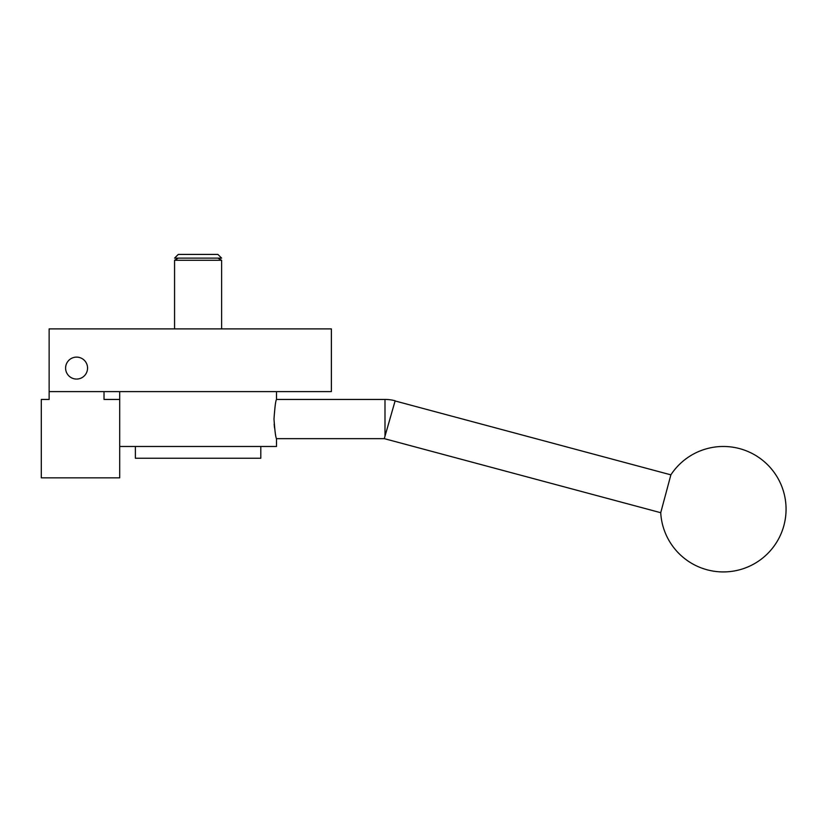 <?xml version="1.0" encoding="UTF-8"?>
<svg xmlns="http://www.w3.org/2000/svg" width="826" height="826" viewBox="0 0 826 826"><rect width="100%" height="100%" fill="white"/><g stroke="black" fill="none" stroke-linecap="round" stroke-linejoin="round"><path stroke-width="1.24" d="M87.556 368.086A10.975 10.975 0 0 1 76.581 379.062A10.975 10.975 0 0 1 65.605 368.086A10.975 10.975 0 0 1 76.581 357.111A10.975 10.975 0 0 1 87.556 368.086M49.137 328.893L49.137 391.607L331.371 391.607L331.371 328.893L49.137 328.893M119.698 446.484L276.493 446.484L276.493 438.647C275.667 437.481 274.841 430.955 273.995 419.05C274.841 407.135 275.667 400.61 276.493 399.443L384.999 399.443A39.204 39.204 0 0 1 395.148 400.775L384.296 438.647L660.728 512.709A62.714 62.714 0 0 0 783.926 525.429A62.714 62.714 0 0 0 670.877 474.847L660.728 512.709M384.999 399.443L384.999 436.025M119.698 391.607L119.698 477.841L41.3 477.841L41.3 399.443L49.137 399.443L49.137 391.607L104.014 391.607L104.014 399.443L119.698 399.443M276.493 399.443L276.493 391.607M274.17 424.203L274.521 427.982M135.371 446.484L135.371 458.244L260.81 458.244L260.81 446.484M670.877 474.847L395.096 400.961M384.296 438.647L276.493 438.647M217.899 258.125L221.616 260.273L221.616 328.893M221.616 260.273L174.575 260.273L178.282 258.125M174.575 328.893L174.575 260.273M217.899 254.418L221.616 258.125L174.575 258.125L178.282 254.418L217.899 254.418"/></g></svg>
